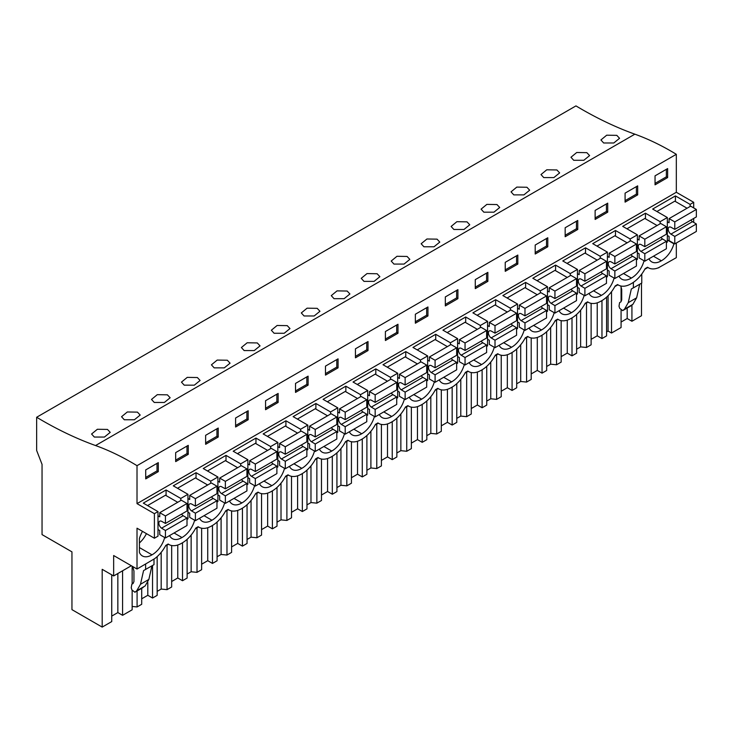 <?xml version="1.0" encoding="UTF-8"?>
<svg xmlns="http://www.w3.org/2000/svg" width="733" height="733" viewBox="0 0 733 733"><rect width="100%" height="100%" fill="white"/><g stroke="black" fill="none" stroke-linecap="round" stroke-linejoin="round"><path stroke-width="1.1" d="M95.556 445.545A406.769 234.844 -120 0 1 36.65 417.26L575.955 105.9A406.769 234.844 -120 0 0 634.86 134.176L95.556 445.545A273.776 158.071 -120 0 1 137.016 465.675L676.321 154.306A273.776 158.071 -120 0 0 634.86 134.176M693.702 207.915L693.702 202.308L676.321 192.275L676.321 154.306M693.702 222.392L693.702 218.443M658.601 267.701L676.321 257.659L676.321 243.008M641.485 283.195L641.485 315.74L631.928 321.256L627.182 318.516L621.08 322.044M36.65 417.26L36.65 450.474L42.047 464.374L42.047 534.604L71.953 551.867L71.953 609.645L102.189 627.1L111.746 621.584L111.746 574.846M122.585 570.787L122.585 615.317L132.151 609.801L132.151 590.486M122.585 615.317L117.848 612.577L111.746 616.105M606.585 331.902L608.069 331.041L611.524 333.039L621.08 327.523L621.08 310.352M601.967 300.585L601.967 338.554L606.585 335.888L606.585 297.149M601.967 338.554L597.221 335.815L591.119 339.333M576.624 349.192L580.628 346.883L586.51 347.479L591.119 344.812L591.119 303.343M572.006 317.884L572.006 355.853L576.624 353.187L576.624 314.448M572.006 355.853L567.26 353.114L561.157 356.632M546.662 366.491L550.666 364.182L556.549 364.777L561.157 362.111L561.157 320.642M542.044 335.183L542.044 373.152L546.662 370.486L546.662 331.747M542.044 373.152L537.298 370.412L531.196 373.931M516.701 383.79L520.705 381.481L526.587 382.076L531.196 379.41L531.196 337.94M512.083 352.481L512.083 390.451L516.701 387.784L516.701 349.045M512.083 390.451L507.337 387.711L501.235 391.23M486.739 401.088L490.744 398.779L496.626 399.375L501.235 396.709L501.235 355.239M482.122 369.78L482.122 407.75L486.739 405.083L486.739 366.344M482.122 407.75L477.375 405.01L471.273 408.528M456.778 418.387L460.782 416.069L466.664 416.674L471.273 414.008L471.273 372.538M452.16 387.079L452.16 425.048L456.778 422.382L456.778 383.643M452.16 425.048L447.414 422.309L441.312 425.827M426.817 435.686L430.821 433.368L436.703 433.973L441.312 431.306L441.312 389.837M422.199 404.378L422.199 442.338L426.817 439.681L426.817 400.942M422.199 442.338L417.453 439.598L411.36 443.126M396.855 452.985L400.859 450.667L406.742 451.271L411.36 448.605L411.36 407.136M392.237 421.677L392.237 459.637L396.855 456.98L396.855 418.241M392.237 459.637L387.491 456.897L381.398 460.425M366.894 470.284L370.898 467.966L376.78 468.561L381.398 465.904L381.398 424.434M362.276 438.966L362.276 476.936L366.894 474.278L366.894 435.53M362.276 476.936L357.53 474.196L351.437 477.724M336.933 487.582L340.937 485.264L346.819 485.86L351.437 483.203L351.437 441.733M332.315 456.265L332.315 494.234L336.933 491.568L336.933 452.829M332.315 494.234L327.569 491.495L321.475 495.022M306.971 504.881L310.975 502.563L316.858 503.159L321.475 500.502L321.475 459.023M302.353 473.564L302.353 511.533L306.971 508.867L306.971 470.128M302.353 511.533L297.607 508.794L291.514 512.312M277.01 522.18L281.014 519.862L286.896 520.457L291.514 517.791L291.514 476.322M272.392 490.863L272.392 528.832L277.01 526.166L277.01 487.427M272.392 528.832L267.646 526.092L261.553 529.611M247.048 539.47L251.053 537.161L256.935 537.756L261.553 535.09L261.553 493.621M242.431 508.161L242.431 546.131L247.048 543.465L247.048 504.725M242.431 546.131L237.694 543.391L231.591 546.91M217.087 556.768L221.1 554.46L226.973 555.055L231.591 552.389L231.591 510.919M212.469 525.46L212.469 563.43L217.087 560.763L217.087 522.024M212.469 563.43L207.732 560.69L201.63 564.208M187.126 574.067L191.139 571.758L197.012 572.354L201.63 569.688L201.63 528.218M182.508 542.759L182.508 580.728L187.126 578.062L187.126 539.323M182.508 580.728L177.771 577.989L171.669 581.507M157.164 591.366L161.178 589.057L167.051 589.653L171.669 586.986L171.669 545.517M152.546 565.482L152.546 598.027L157.164 595.361L157.164 556.622M152.546 598.027L147.809 595.288L141.707 598.806M132.151 606.448L137.089 606.951L141.707 604.285L141.707 588.315M621.08 301.721L621.08 287.089M631.928 305.093L631.928 321.256M611.524 291.707L611.524 333.039M131.326 565.739L113.652 575.946L113.652 555.532L137.016 569.028L137.016 528.2L154.397 538.233L154.397 513.668L137.016 503.635L137.016 465.675M102.189 627.1L102.189 569.321L113.652 575.946M647.899 267.499L644.802 269.286M617.937 284.798L614.84 286.585M587.976 302.097L584.879 303.883M558.015 319.386L554.918 321.182M528.053 336.685L524.956 338.481M498.092 353.984L494.995 355.78M468.14 371.283L465.034 373.07M438.178 388.582L435.072 390.368M408.217 405.88L405.111 407.667M378.255 423.179L375.149 424.966M348.294 440.478L345.188 442.265M318.333 457.777L315.227 459.564M288.371 475.076L285.265 476.862M258.41 492.365L255.304 494.161M228.449 509.664L225.343 511.46M198.487 526.963L195.39 528.759M168.526 544.262L165.429 546.048M168.132 544.033L168.947 544.509A25.426 14.678 120 0 1 168.178 544.005L165.786 545.389A25.426 14.678 120 0 1 154.571 558.72L137.016 569.028M168.947 544.509A25.426 14.678 120 0 0 181.665 543.254L182.26 542.906A25.426 14.678 120 0 0 195.748 528.09L198.139 526.706A25.426 14.678 120 0 0 198.909 527.21A25.426 14.678 120 0 0 211.626 525.955L212.222 525.607A25.426 14.678 120 0 0 225.709 510.791L228.1 509.408A25.426 14.678 120 0 0 228.87 509.911A25.426 14.678 120 0 0 241.588 508.656L242.183 508.308A25.426 14.678 120 0 0 255.67 493.501L258.062 492.118A25.426 14.678 120 0 0 258.831 492.613A25.426 14.678 120 0 0 271.549 491.357L272.145 491.009A25.426 14.678 120 0 0 285.632 476.203L288.023 474.819A25.426 14.678 120 0 0 288.793 475.314A25.426 14.678 120 0 0 301.51 474.059L302.106 473.71A25.426 14.678 120 0 0 315.584 458.904L317.985 457.52A25.426 14.678 120 0 0 318.754 458.024A25.426 14.678 120 0 0 331.472 456.76L332.067 456.412A25.426 14.678 120 0 0 345.545 441.605L347.946 440.221A25.426 14.678 120 0 0 348.716 440.725A25.426 14.678 120 0 0 361.433 439.461L362.029 439.113A25.426 14.678 120 0 0 375.507 424.306L377.907 422.923A25.426 14.678 120 0 0 378.677 423.427A25.426 14.678 120 0 0 391.395 422.162L391.99 421.823A25.426 14.678 120 0 0 405.468 407.007L407.869 405.624A25.426 14.678 120 0 0 408.638 406.128A25.426 14.678 120 0 0 421.347 404.863L421.951 404.524A25.426 14.678 120 0 0 435.429 389.709L437.83 388.325A25.426 14.678 120 0 0 438.6 388.829A25.426 14.678 120 0 0 451.308 387.574L451.913 387.226A25.426 14.678 120 0 0 465.391 372.41L467.791 371.026A25.426 14.678 120 0 0 468.561 371.53A25.426 14.678 120 0 0 481.269 370.275L481.874 369.927A25.426 14.678 120 0 0 495.352 355.111L497.753 353.727A25.426 14.678 120 0 0 498.522 354.231A25.426 14.678 120 0 0 511.231 352.976L511.836 352.628A25.426 14.678 120 0 0 525.314 337.812L527.714 336.429A25.426 14.678 120 0 0 528.484 336.933A25.426 14.678 120 0 0 541.192 335.677L541.797 335.329A25.426 14.678 120 0 0 555.275 320.513L557.676 319.13A25.426 14.678 120 0 0 558.445 319.634A25.426 14.678 120 0 0 571.154 318.379L571.758 318.03A25.426 14.678 120 0 0 585.236 303.224L587.637 301.84A25.426 14.678 120 0 0 588.407 302.335A25.426 14.678 120 0 0 601.115 301.08L601.72 300.732A25.426 14.678 120 0 0 615.198 285.925L617.598 284.541A25.426 14.678 120 0 0 618.368 285.045A25.426 14.678 120 0 0 631.076 283.781L631.681 283.433A25.426 14.678 120 0 0 645.159 268.626L647.56 267.243A25.426 14.678 120 0 0 648.329 267.747A25.426 14.678 120 0 0 658.765 267.627L658.765 267.792M648.962 258.804A18.646 10.766 120 0 0 651.719 261.873A18.646 10.766 120 0 0 661.34 260.774A18.646 10.766 120 0 0 673.92 243.814L667.332 240.012M559.077 310.7A18.646 10.766 120 0 0 561.835 313.77A18.646 10.766 120 0 0 571.456 312.661A18.646 10.766 120 0 0 584.137 295.353M589.039 293.402A18.646 10.766 120 0 0 591.797 296.471A18.646 10.766 120 0 0 601.417 295.372A18.646 10.766 120 0 0 614.098 278.064M619 276.103A18.646 10.766 120 0 0 621.758 279.172A18.646 10.766 120 0 0 631.379 278.073A18.646 10.766 120 0 0 644.06 260.765M409.28 397.185A18.646 10.766 120 0 0 412.028 400.255A18.646 10.766 120 0 0 421.649 399.155A18.646 10.766 120 0 0 434.33 381.847M469.193 362.588A18.646 10.766 120 0 0 471.951 365.657A18.646 10.766 120 0 0 481.572 364.558A18.646 10.766 120 0 0 494.253 347.25M499.155 345.298A18.646 10.766 120 0 0 501.913 348.358A18.646 10.766 120 0 0 511.533 347.259A18.646 10.766 120 0 0 524.214 329.951M169.589 535.576A18.646 10.766 120 0 0 172.337 538.636A18.646 10.766 120 0 0 181.958 537.536A18.646 10.766 120 0 0 194.639 520.228M379.318 414.484A18.646 10.766 120 0 0 382.067 417.553A18.646 10.766 120 0 0 391.688 416.454A18.646 10.766 120 0 0 404.369 399.146M199.55 518.277A18.646 10.766 120 0 0 202.299 521.337A18.646 10.766 120 0 0 211.919 520.238A18.646 10.766 120 0 0 224.6 502.93M289.434 466.38A18.646 10.766 120 0 0 292.183 469.45A18.646 10.766 120 0 0 301.804 468.35A18.646 10.766 120 0 0 314.484 451.042M319.396 449.082A18.646 10.766 120 0 0 322.144 452.151A18.646 10.766 120 0 0 331.765 451.052A18.646 10.766 120 0 0 344.446 433.744M349.357 431.783A18.646 10.766 120 0 0 352.106 434.852A18.646 10.766 120 0 0 361.726 433.753A18.646 10.766 120 0 0 374.407 416.445M229.511 500.978A18.646 10.766 120 0 0 232.26 504.047A18.646 10.766 120 0 0 241.881 502.939A18.646 10.766 120 0 0 254.562 485.631M439.241 379.886A18.646 10.766 120 0 0 441.99 382.956A18.646 10.766 120 0 0 451.61 381.856A18.646 10.766 120 0 0 464.291 364.548M529.116 327.999A18.646 10.766 120 0 0 531.874 331.059A18.646 10.766 120 0 0 541.495 329.96A18.646 10.766 120 0 0 554.175 312.652M259.473 483.679A18.646 10.766 120 0 0 262.222 486.749A18.646 10.766 120 0 0 271.842 485.649A18.646 10.766 120 0 0 284.523 468.332M142.532 531.379A18.646 10.766 120 0 0 139.417 538.59L139.417 552.407A18.646 10.766 120 0 0 142.376 555.935A18.646 10.766 120 0 0 151.997 554.835A18.646 10.766 120 0 0 164.678 537.527M154.397 513.668L157.989 511.597L157.989 536.162L154.397 538.233M660.14 223.776L660.14 221.678L667.332 217.527L667.332 242.092L666.389 242.641M630.178 241.075L630.178 238.976L637.371 234.826L637.371 259.39L636.427 259.94M600.217 258.373L600.217 256.275L607.41 252.125L607.41 276.689L606.466 277.23M570.256 275.672L570.256 273.574L577.448 269.423L577.448 293.988L576.505 294.529M540.294 292.971L540.294 290.873L547.487 286.722L547.487 311.287L546.543 311.827M510.333 310.261L510.333 308.172L517.525 304.021L517.525 328.586L516.582 329.126M480.372 327.559L480.372 325.47L487.564 321.32L487.564 345.884L486.62 346.425M450.41 344.858L450.41 342.769L457.603 338.619L457.603 363.183L456.659 363.724M420.449 362.157L420.449 360.068L427.641 355.917L427.641 380.473L426.698 381.023M390.487 379.456L390.487 377.367L397.68 373.207L397.68 397.772L396.736 398.321M360.526 396.755L360.526 394.656L367.719 390.506L367.719 415.07L366.775 415.62M330.565 414.053L330.565 411.955L337.757 407.805L337.757 432.369L336.814 432.919M300.603 431.352L300.603 429.254L307.796 425.103L307.796 449.668L306.852 450.218M270.651 448.651L270.651 446.553L277.834 442.402L277.834 466.967L276.891 467.507M240.69 465.95L240.69 463.852L247.873 459.701L247.873 484.266L246.929 484.806M210.728 483.239L210.728 481.15L217.912 477L217.912 501.564L216.968 502.105M180.767 500.538L180.767 498.449L187.95 494.299L187.95 518.863L187.007 519.404M693.702 202.308L690.101 204.388L675.423 195.903L652.654 209.052L667.332 217.527M690.101 206.477L690.101 204.388M676.321 192.275L137.016 503.635M157.989 511.597L143.311 503.122L166.079 489.974L180.767 498.449M187.95 494.299L173.272 485.823L196.041 472.675L210.728 481.15M217.912 477L203.233 468.524L226.002 455.376L240.69 463.852M247.873 459.701L233.195 451.226L255.964 438.077L270.651 446.553M277.834 442.402L263.156 433.927L285.925 420.779L300.603 429.254M307.796 425.103L293.118 416.628L315.886 403.48L330.565 411.955M337.757 407.805L323.079 399.329L345.848 386.181L360.526 394.656M367.719 390.506L353.04 382.03L375.809 368.891L390.487 377.367M397.68 373.207L383.002 364.732L405.77 351.593L420.449 360.068M427.641 355.917L412.963 347.442L435.732 334.294L450.41 342.769M457.603 338.619L442.924 330.143L465.693 316.995L480.372 325.47M487.564 321.32L472.886 312.844L495.655 299.696L510.333 308.172M517.525 304.021L502.847 295.546L525.616 282.397L540.294 290.873M547.487 286.722L532.809 278.247L555.577 265.099L570.256 273.574M577.448 269.423L562.77 260.948L585.539 247.8L600.217 256.275M607.41 252.125L592.731 243.649L615.5 230.501L630.178 238.976M637.371 234.826L622.693 226.35L645.461 213.202L660.14 221.678M655.045 175.838L655.045 184.835L667.635 177.569L667.635 168.581L655.045 175.838M487.866 281.362L475.277 288.628L475.277 279.63L487.866 272.364L487.866 281.362L486.593 280.62L486.593 273.097M505.239 262.332L517.828 255.066L517.828 264.063L505.239 271.329L505.239 262.332M427.944 315.95L415.354 323.216L415.354 314.228L427.944 306.962L427.944 315.95L426.67 315.217L426.67 307.695M445.316 296.929L457.905 289.663L457.905 298.661L445.316 305.927L445.316 296.929M607.712 212.167L595.123 219.433L595.123 210.435L607.712 203.169L607.712 212.167L606.438 211.434L606.438 203.911M637.673 194.868L625.084 202.134L625.084 193.136L637.673 185.87L637.673 194.868L636.4 194.135L636.4 186.613M535.2 245.033L547.789 237.767L547.789 246.764L535.2 254.03L535.2 245.033M577.751 229.466L565.161 236.732L565.161 227.734L577.751 220.468L577.751 229.466L576.477 228.733L576.477 221.21M235.595 418.012L248.175 410.746L248.175 419.743L235.595 427.009L235.595 418.012M278.137 402.444L265.557 409.71L265.557 400.713L278.137 393.447L278.137 402.444L276.863 401.711L276.863 394.189M175.673 452.609L188.253 445.343L188.253 454.341L175.673 461.607L175.673 452.609M218.214 437.042L205.634 444.308L205.634 435.31L218.214 428.045L218.214 437.042L216.941 436.3L216.941 428.778M355.441 348.816L368.021 341.56L368.021 350.548L355.441 357.814L355.441 348.816M385.402 331.527L397.982 324.261L397.982 333.249L385.402 340.515L385.402 331.527M308.098 385.146L295.518 392.412L295.518 383.414L308.098 376.148L308.098 385.146L306.825 384.413L306.825 376.89M338.06 367.847L325.479 375.113L325.479 366.115L338.06 358.849L338.06 367.847L336.786 367.114L336.786 359.591M158.291 471.64L158.291 462.642L145.711 469.908L145.711 478.906L158.291 471.64L157.018 470.898L157.018 463.375M603.662 142.99L613.787 142.99L619.559 138.299L616.81 135.358L606.686 135.202L600.923 139.957L603.662 142.99M423.903 246.774L434.018 246.774L439.791 242.082L437.051 239.15L426.927 238.995L421.154 243.75L423.903 246.774M393.942 264.072L404.057 264.072L409.829 259.381L407.09 256.449L396.965 256.293L391.193 261.04L393.942 264.072M363.98 281.371L374.096 281.371L379.868 276.68L377.129 273.748L367.004 273.583L361.232 278.338L363.98 281.371M543.739 177.578L553.864 177.588L559.636 172.896L556.888 169.955L546.763 169.799L541 174.555L543.739 177.578M573.701 160.28L570.961 157.256L576.724 152.501L586.849 152.656L589.598 155.598L583.825 160.289L573.701 160.28M483.826 212.176L493.941 212.185L499.714 207.494L496.974 204.553L486.84 204.397L481.077 209.152L483.826 212.176M513.778 194.877L523.903 194.886L529.675 190.195L526.926 187.254L516.802 187.098L511.038 191.854L513.778 194.877M453.864 229.475L451.116 226.451L456.879 221.696L467.013 221.852L469.752 224.784L463.98 229.484L453.864 229.475M244.135 350.557L254.25 350.566L260.032 345.875L257.283 342.934L247.158 342.778L241.386 347.534L244.135 350.557M184.212 385.155L194.327 385.164L200.109 380.473L197.36 377.532L187.236 377.376L181.463 382.131L184.212 385.155M154.251 402.454L164.366 402.463L170.148 397.762L167.399 394.83L157.274 394.675L151.502 399.43L154.251 402.454M124.289 419.752L134.405 419.752L140.186 415.061L137.438 412.129L127.313 411.973L121.541 416.729L124.289 419.752M304.058 315.969L314.173 315.969L319.954 311.278L317.206 308.336L307.081 308.181L301.309 312.936L304.058 315.969M334.019 298.67L331.27 295.637L337.043 290.882L347.167 291.038L349.916 293.979L344.134 298.67L334.019 298.67M214.173 367.856L211.425 364.832L217.197 360.077L227.322 360.233L230.07 363.174L224.289 367.865L214.173 367.856M274.096 333.258L271.347 330.235L277.12 325.479L287.244 325.635L289.993 328.576L284.212 333.268L274.096 333.258M94.328 437.051L91.579 434.018L97.352 429.272L107.476 429.428L110.225 432.36L104.443 437.051L94.328 437.051M627.182 308.025L627.182 318.516M633.376 282.361L633.376 287.877L641.769 283.039L641.769 274.032M631.333 288.994L633.321 287.84L631.333 288.994L628.245 302.656L636.629 297.818L639.707 284.23M636.629 297.818L632.891 304.323L630.902 305.863M628.245 302.656L624.498 309.17L622.729 310.59L619.724 308.391L619 306.183L619.596 302.619L620.833 301.904L621.712 299.962L621.712 289.443L620.787 285.989M661.34 260.774L653.451 256.22M675.423 201.511L675.423 195.903M667.635 177.569L666.361 176.836L666.361 169.314M666.361 176.836L655.045 183.369M631.113 305.743L622.629 310.655L631.012 305.817M608.069 295.729L608.069 331.041M132.151 566.215L132.151 584.045M117.848 573.527L117.848 612.577M132.746 566.554L133.947 571.053L133.947 581.571L133.067 583.514L131.83 584.228L131.225 587.793L131.949 590.001L134.964 592.2L136.732 590.78L140.479 584.274L143.567 570.604L145.555 569.449L143.567 570.604M143.137 587.481L134.854 592.264L145.125 585.942L148.863 579.427L151.933 565.839M154.003 559.224L154.003 564.648L145.555 569.449M145.61 569.486L145.61 564.062M151.997 554.835L139.417 547.569M146.435 533.633A18.646 10.766 -60 0 1 139.417 542.942M166.079 495.581L166.079 489.974M157.018 470.898L145.711 477.43M631.379 278.073L623.49 273.51M645.461 218.81L645.461 213.202M580.628 310.206L580.628 346.883M586.51 302.94L586.51 347.479M636.4 194.135L625.084 200.659M597.221 302.839L597.221 335.815M601.417 295.372L593.528 290.809M615.5 236.108L615.5 230.501M550.666 327.504L550.666 364.182M556.549 320.239L556.549 364.777M606.438 211.434L595.123 217.958M567.26 320.138L567.26 353.114M571.456 312.661L563.567 308.107M585.539 253.407L585.539 247.8M520.705 344.803L520.705 381.481M526.587 337.537L526.587 382.076M576.477 228.733L565.161 235.256M537.298 337.427L537.298 370.412M541.495 329.96L533.606 325.406M555.577 270.706L555.577 265.099M490.744 362.102L490.744 398.779M496.626 354.836L496.626 399.375M547.789 246.764L546.516 246.031L546.516 238.5M546.516 246.031L535.2 252.555M507.337 354.726L507.337 387.711M511.533 347.259L503.644 342.705M525.616 288.005L525.616 282.397M460.782 379.392L460.782 416.069M466.664 372.135L466.664 416.674M517.828 264.063L516.554 263.321L516.554 255.799M516.554 263.321L505.239 269.854M477.375 372.025L477.375 405.01M481.572 364.558L473.683 360.004M495.655 305.304L495.655 299.696M430.821 396.69L430.821 433.368M436.703 389.434L436.703 433.973M486.593 280.62L475.277 287.153M447.414 389.324L447.414 422.309M451.61 381.856L443.722 377.303M465.693 322.593L465.693 316.995M400.859 413.989L400.859 450.667M406.742 406.733L406.742 451.271M457.905 298.661L456.632 297.919L456.632 290.396M456.632 297.919L445.316 304.452M417.453 406.623L417.453 439.598M421.649 399.155L413.76 394.601M435.732 339.892L435.732 334.294M370.898 431.288L370.898 467.966M376.78 424.031L376.78 468.561M426.67 315.217L415.354 321.75M387.491 423.921L387.491 456.897M391.688 416.454L383.799 411.9M405.77 357.191L405.77 351.593M340.937 448.587L340.937 485.264M346.819 441.321L346.819 485.86M397.982 333.249L396.709 332.516L396.709 324.994M396.709 332.516L385.402 339.049M357.53 441.22L357.53 474.196M361.726 433.753L353.837 429.199M375.809 374.49L375.809 368.891M310.975 465.886L310.975 502.563M316.858 458.62L316.858 503.159M368.021 350.548L366.747 349.815L366.747 342.293M366.747 349.815L355.441 356.348M327.569 458.519L327.569 491.495M331.765 451.052L323.876 446.489M345.848 391.788L345.848 386.181M281.014 483.184L281.014 519.862M286.896 475.919L286.896 520.457M336.786 367.114L325.479 373.638M297.607 475.818L297.607 508.794M301.804 468.35L293.915 463.787M315.886 409.087L315.886 403.48M251.053 500.483L251.053 537.161M256.935 493.217L256.935 537.756M306.825 384.413L295.518 390.936M267.646 493.117L267.646 526.092M271.842 485.649L263.953 481.086M285.925 426.386L285.925 420.779M221.1 517.782L221.1 554.46M226.973 510.516L226.973 555.055M276.863 401.711L265.557 408.235M237.694 510.406L237.694 543.391M241.881 502.939L233.992 498.385M255.964 443.685L255.964 438.077M191.139 535.081L191.139 571.758M197.012 527.815L197.012 572.354M248.175 419.743L246.902 419.01L246.902 411.488M246.902 419.01L235.595 425.534M207.732 527.705L207.732 560.69M211.919 520.238L204.031 515.684M226.002 460.984L226.002 455.376M161.178 552.37L161.178 589.057M167.051 545.114L167.051 589.653M216.941 436.3L205.634 442.833M177.771 545.004L177.771 577.989M181.958 537.536L174.069 532.983M196.041 478.283L196.041 472.675M137.089 590.981L137.089 606.951M188.253 454.341L186.979 453.599L186.979 446.076M186.979 453.599L175.673 460.132M147.809 582.497L147.809 595.288M690.917 220.047A4.233 2.446 -120 0 0 692.493 221.668L696.35 223.977L674.781 236.429L674.781 243.906L669.082 240.616L669.082 236.466L667.332 235.449M674.781 243.906L696.35 231.445L696.35 223.977M687.059 208.236L674.818 201.163L656.905 211.507M692.493 221.668L670.924 234.12A4.233 2.446 -120 0 1 668.368 230.382A4.233 2.446 -120 0 1 669.064 227.157A4.233 2.446 -120 0 1 670.924 227.23L674.781 229.365L696.35 216.913L696.35 209.446L690.66 206.156L669.082 218.608L669.082 222.759L667.332 221.751M674.781 229.365L674.781 221.897L669.082 218.608M670.924 234.12L674.781 236.429M696.35 209.446L674.781 221.897M660.955 237.345A4.233 2.446 -120 0 0 662.531 238.967L666.389 241.276L644.82 253.728L644.82 261.195L639.121 257.915L639.121 253.765L637.371 252.748M644.82 261.195L666.389 248.744L666.389 241.276M657.098 225.535L644.866 218.461L626.944 228.806M662.531 238.967L640.963 251.419A4.233 2.446 -120 0 1 638.406 247.681A4.233 2.446 -120 0 1 639.103 244.456A4.233 2.446 -120 0 1 640.963 244.529L644.82 246.664L666.389 234.212L666.389 226.744L660.699 223.455L639.121 235.907L639.121 240.058L637.371 239.05M644.82 246.664L644.82 239.196L639.121 235.907M640.963 251.419L644.82 253.728M666.389 226.744L644.82 239.196M630.994 254.644A4.233 2.446 -120 0 0 632.57 256.257L636.427 258.575L614.859 271.027L614.859 278.494L609.16 275.214L609.16 271.063L607.41 270.046M614.859 278.494L636.427 266.042L636.427 258.575M627.136 242.825L614.905 235.76L596.983 246.105M632.57 256.257L611.001 268.718A4.233 2.446 -120 0 1 608.445 264.979A4.233 2.446 -120 0 1 609.141 261.754A4.233 2.446 -120 0 1 611.001 261.818L614.859 263.962L636.427 251.511L636.427 244.043L630.737 240.754L609.16 253.206L609.16 257.356L607.41 256.348M614.859 263.962L614.859 256.495L609.16 253.206M611.001 268.718L614.859 271.027M636.427 244.043L614.859 256.495M601.042 271.943A4.233 2.446 -120 0 0 602.608 273.556L606.466 275.874L584.897 288.326L584.897 295.793L579.198 292.513L579.198 288.353L577.448 287.345M584.897 295.793L606.466 283.341L606.466 275.874M597.175 260.123L584.943 253.059L567.021 263.404M602.608 273.556L581.04 286.017A4.233 2.446 -120 0 1 578.484 282.278A4.233 2.446 -120 0 1 579.18 279.044A4.233 2.446 -120 0 1 581.04 279.117L584.897 281.261L606.466 268.809L606.466 261.333L600.776 258.053L579.198 270.504L579.198 274.655L577.448 273.647M584.897 281.261L584.897 273.794L579.198 270.504M581.04 286.017L584.897 288.326M606.466 261.333L584.897 273.794M571.08 289.242A4.233 2.446 -120 0 0 572.647 290.854L576.505 293.173L554.936 305.624L554.936 313.092L549.237 309.802L549.237 305.652L547.487 304.644M554.936 313.092L576.505 300.64L576.505 293.173M567.214 277.422L554.982 270.358L537.06 280.702M572.647 290.854L551.079 303.315A4.233 2.446 -120 0 1 548.522 299.577A4.233 2.446 -120 0 1 549.219 296.343A4.233 2.446 -120 0 1 551.079 296.416L554.936 298.56L576.505 286.099L576.505 278.632L570.815 275.351L549.237 287.803L549.237 291.954L547.487 290.946M554.936 298.56L554.936 291.093L549.237 287.803M551.079 303.315L554.936 305.624M576.505 278.632L554.936 291.093M541.119 306.531A4.233 2.446 -120 0 0 542.686 308.153L546.543 310.471L524.975 322.923L524.975 330.391L519.276 327.101L519.276 322.951L517.525 321.943M524.975 330.391L546.543 317.939L546.543 310.471M537.252 294.721L525.02 287.657L507.099 298.001M542.686 308.153L521.117 320.605A4.233 2.446 -120 0 1 518.561 316.867A4.233 2.446 -120 0 1 519.257 313.642A4.233 2.446 -120 0 1 521.117 313.715L524.975 315.859L546.543 303.398L546.543 295.93L540.853 292.65L519.276 305.102L519.276 309.253L517.525 308.245M524.975 315.859L524.975 308.391L519.276 305.102M521.117 320.605L524.975 322.923M546.543 295.93L524.975 308.391M511.158 323.83A4.233 2.446 -120 0 0 512.724 325.452L516.582 327.77L495.013 340.222L495.013 347.689L489.314 344.4L489.314 340.249L487.564 339.242M495.013 347.689L516.582 335.238L516.582 327.77M507.291 312.02L495.059 304.955L477.137 315.3M512.724 325.452L491.156 337.904A4.233 2.446 -120 0 1 488.599 334.166A4.233 2.446 -120 0 1 489.296 330.94A4.233 2.446 -120 0 1 491.156 331.014L495.013 333.158L516.582 320.697L516.582 313.229L510.892 309.94L489.314 322.401L489.314 326.551L487.564 325.534M495.013 333.158L495.013 325.681L489.314 322.401M491.156 337.904L495.013 340.222M516.582 313.229L495.013 325.681M481.196 341.129A4.233 2.446 -120 0 0 482.763 342.751L486.62 345.06L465.052 357.521L465.052 364.988L459.353 361.699L459.353 357.548L457.603 356.54M465.052 364.988L486.62 352.536L486.62 345.06M477.33 329.319L465.098 322.254L447.176 332.599M482.763 342.751L461.194 355.203A4.233 2.446 -120 0 1 458.638 351.464A4.233 2.446 -120 0 1 459.334 348.239A4.233 2.446 -120 0 1 461.194 348.312L465.052 350.447L486.62 337.995L486.62 330.528L480.93 327.239L459.353 339.7L459.353 343.85L457.603 342.833M465.052 350.447L465.052 342.98L459.353 339.7M461.194 355.203L465.052 357.521M486.62 330.528L465.052 342.98M451.235 358.428A4.233 2.446 -120 0 0 452.802 360.05L456.659 362.359L435.09 374.82L435.09 382.287L429.401 378.998L429.401 374.847L427.641 373.83M435.09 382.287L456.659 369.826L456.659 362.359M447.368 346.617L435.136 339.553L417.214 349.898M452.802 360.05L431.233 372.501A4.233 2.446 -120 0 1 428.677 368.763A4.233 2.446 -120 0 1 429.373 365.538A4.233 2.446 -120 0 1 431.233 365.611L435.09 367.746L456.659 355.294L456.659 347.827L450.969 344.537L429.401 356.998L429.401 361.149L427.641 360.132M435.09 367.746L435.09 360.279L429.401 356.998M431.233 372.501L435.09 374.82M456.659 347.827L435.09 360.279M421.273 375.727A4.233 2.446 -120 0 0 422.84 377.348L426.698 379.657L405.129 392.118L405.129 399.586L399.439 396.296L399.439 392.146L397.68 391.129M405.129 399.586L426.698 387.125L426.698 379.657M417.416 363.916L405.175 356.852L387.253 367.187M422.84 377.348L401.272 389.8A4.233 2.446 -120 0 1 398.715 386.062A4.233 2.446 -120 0 1 399.412 382.837A4.233 2.446 -120 0 1 401.272 382.91L405.129 385.045L426.698 372.593L426.698 365.126L421.008 361.836L399.439 374.288L399.439 378.448L397.68 377.431M405.129 385.045L405.129 377.577L399.439 374.288M401.272 389.8L405.129 392.118M426.698 365.126L405.129 377.577M391.312 393.025A4.233 2.446 -120 0 0 392.879 394.647L396.736 396.956L375.168 409.408L375.168 416.885L369.478 413.595L369.478 409.445L367.719 408.428M375.168 416.885L396.736 404.424L396.736 396.956M387.455 381.215L375.214 374.142L357.292 384.486M392.879 394.647L371.31 407.099A4.233 2.446 -120 0 1 368.754 403.361A4.233 2.446 -120 0 1 369.45 400.136A4.233 2.446 -120 0 1 371.31 400.209L375.168 402.344L396.736 389.892L396.736 382.424L391.046 379.135L369.478 391.587L369.478 395.738L367.719 394.73M375.168 402.344L375.168 394.876L369.478 391.587M371.31 407.099L375.168 409.408M396.736 382.424L375.168 394.876M361.351 410.324A4.233 2.446 -120 0 0 362.917 411.946L366.775 414.255L345.206 426.707L345.206 434.174L339.516 430.894L339.516 426.743L337.757 425.726M345.206 434.174L366.775 421.722L366.775 414.255M357.493 398.514L345.252 391.44L327.33 401.785M362.917 411.946L341.349 424.398A4.233 2.446 -120 0 1 338.793 420.66A4.233 2.446 -120 0 1 339.489 417.434A4.233 2.446 -120 0 1 341.349 417.508L345.206 419.642L366.775 407.191L366.775 399.723L361.085 396.434L339.516 408.886L339.516 413.036L337.757 412.028M345.206 419.642L345.206 412.175L339.516 408.886M341.349 424.398L345.206 426.707M366.775 399.723L345.206 412.175M331.389 427.623A4.233 2.446 -120 0 0 332.956 429.236L336.814 431.554L315.245 444.006L315.245 451.473L309.555 448.193L309.555 444.042L307.796 443.025M315.245 451.473L336.814 439.021L336.814 431.554M327.532 415.803L315.291 408.739L297.369 419.084M332.956 429.236L311.388 441.697A4.233 2.446 -120 0 1 308.831 437.958A4.233 2.446 -120 0 1 309.528 434.733A4.233 2.446 -120 0 1 311.388 434.797L315.245 436.941L336.814 424.489L336.814 417.022L331.124 413.733L309.555 426.185L309.555 430.335L307.796 429.327M315.245 436.941L315.245 429.474L309.555 426.185M311.388 441.697L315.245 444.006M336.814 417.022L315.245 429.474M301.428 444.922A4.233 2.446 -120 0 0 302.995 446.534L306.852 448.853L285.284 461.304L285.284 468.772L279.594 465.492L279.594 461.332L277.834 460.324M285.284 468.772L306.852 456.32L306.852 448.853M297.571 433.102L285.329 426.038L267.408 436.382M302.995 446.534L281.426 458.995A4.233 2.446 -120 0 1 278.87 455.257A4.233 2.446 -120 0 1 279.566 452.023A4.233 2.446 -120 0 1 281.426 452.096L285.284 454.24L306.852 441.788L306.852 434.321L301.162 431.031L279.594 443.483L279.594 447.634L277.834 446.626M285.284 454.24L285.284 446.773L279.594 443.483M281.426 458.995L285.284 461.304M306.852 434.321L285.284 446.773M271.467 462.221A4.233 2.446 -120 0 0 273.033 463.833L276.891 466.151L255.322 478.603L255.322 486.071L249.632 482.781L249.632 478.631L247.873 477.623M255.322 486.071L276.891 473.619L276.891 466.151M267.609 450.401L255.368 443.337L237.446 453.681M273.033 463.833L251.465 476.294A4.233 2.446 -120 0 1 248.908 472.556A4.233 2.446 -120 0 1 249.605 469.322A4.233 2.446 -120 0 1 251.465 469.395L255.322 471.539L276.891 459.087L276.891 451.61L271.201 448.33L249.632 460.782L249.632 464.933L247.873 463.925M255.322 471.539L255.322 464.071L249.632 460.782M251.465 476.294L255.322 478.603M276.891 451.61L255.322 464.071M241.505 479.519A4.233 2.446 -120 0 0 243.072 481.132L246.929 483.45L225.361 495.902L225.361 503.369L219.671 500.08L219.671 495.929L217.912 494.922M225.361 503.369L246.929 490.918L246.929 483.45M237.648 467.7L225.407 460.636L207.485 470.98M243.072 481.132L221.503 493.584A4.233 2.446 -120 0 1 218.947 489.855A4.233 2.446 -120 0 1 219.643 486.62A4.233 2.446 -120 0 1 221.503 486.694L225.361 488.838L246.929 476.377L246.929 468.909L241.239 465.629L219.671 478.081L219.671 482.232L217.912 481.224M225.361 488.838L225.361 481.37L219.671 478.081M221.503 493.584L225.361 495.902M246.929 468.909L225.361 481.37M211.544 496.809A4.233 2.446 -120 0 0 213.111 498.431L216.968 500.749L195.399 513.201L195.399 520.668L189.71 517.379L189.71 513.228L187.95 512.22M195.399 520.668L216.968 508.216L216.968 500.749M207.686 484.999L195.445 477.934L177.523 488.279M213.111 498.431L191.542 510.883A4.233 2.446 -120 0 1 188.986 507.144A4.233 2.446 -120 0 1 189.682 503.919A4.233 2.446 -120 0 1 191.542 503.992L195.399 506.137L216.968 493.675L216.968 486.208L211.278 482.928L189.71 495.38L189.71 499.53L187.95 498.513M195.399 506.137L195.399 498.669L189.71 495.38M191.542 510.883L195.399 513.201M216.968 486.208L195.399 498.669M181.582 514.108A4.233 2.446 -120 0 0 183.158 515.73L187.007 518.039L165.438 530.5L165.438 537.967L159.748 534.678L159.748 530.527L157.989 529.519M165.438 537.967L187.007 525.515L187.007 518.039M177.725 502.297L165.484 495.233L147.562 505.578M183.158 515.73L161.581 528.181A4.233 2.446 -120 0 1 159.024 524.443A4.233 2.446 -120 0 1 159.721 521.218A4.233 2.446 -120 0 1 161.581 521.291L165.438 523.435L187.007 510.974L187.007 503.507L181.317 500.218L159.748 512.679L159.748 516.829L157.989 515.812M165.438 523.435L165.438 515.959L159.748 512.679M161.581 528.181L165.438 530.5M187.007 503.507L165.438 515.959M624.498 309.17L632.891 304.323M145.125 585.942L136.732 590.78M148.863 579.427L140.479 584.274M647.505 267.27L648.329 267.747M617.543 284.569L618.368 285.045M587.582 301.868L588.407 302.335M557.621 319.167L558.445 319.634M527.659 336.465L528.484 336.933M497.698 353.755L498.522 354.231M467.746 371.054L468.561 371.53M437.784 388.353L438.6 388.829M407.823 405.651L408.638 406.128M377.861 422.95L378.677 423.427M347.9 440.249L348.716 440.725M317.939 457.548L318.754 458.024M287.977 474.847L288.793 475.314M258.016 492.145L258.831 492.613M228.055 509.444L228.87 509.911M198.093 526.734L198.909 527.21"/></g></svg>
